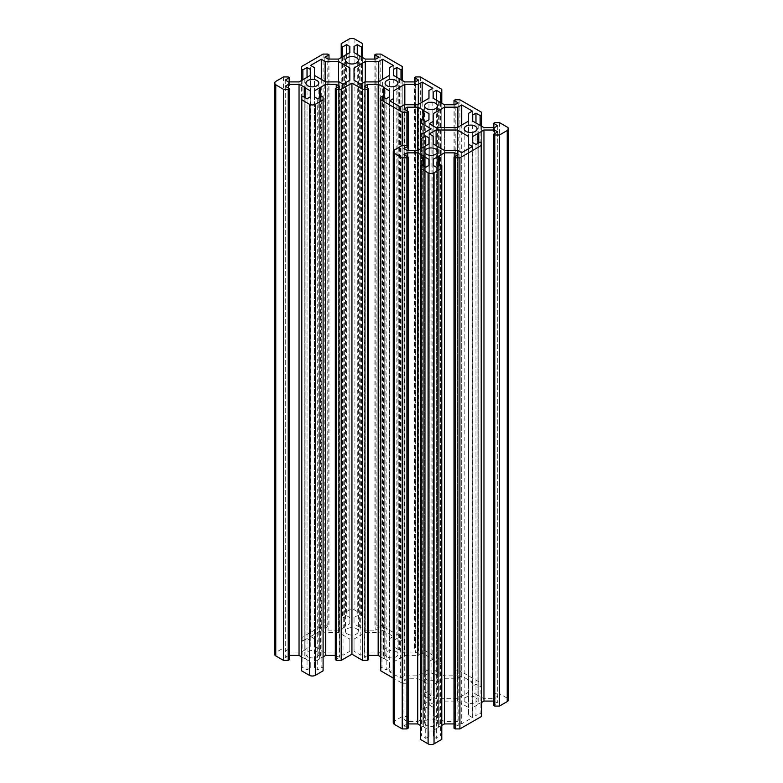 <?xml version="1.0" encoding="UTF-8"?>
<svg xmlns="http://www.w3.org/2000/svg" width="783" height="783" viewBox="0 0 783 783"><rect width="100%" height="100%" fill="white"/><g stroke="black" fill="none" stroke-linecap="round" stroke-linejoin="round"><path stroke-width="0.59" stroke-dasharray="3.92 2.94" d="M347.388 633.976A6.43 3.719 180 0 1 345.499 631.352A6.43 3.719 180 0 1 349.472 627.917A6.43 3.719 180 0 1 356.48 628.72A6.43 3.719 180 0 1 358.369 631.352A6.43 3.719 180 0 1 354.396 634.778A6.43 3.719 180 0 1 347.388 633.976M307.817 656.82A6.43 3.719 180 0 1 305.938 654.197A6.43 3.719 180 0 1 309.911 650.761A6.43 3.719 180 0 1 316.919 651.564A6.43 3.719 180 0 1 318.808 654.197A6.43 3.719 180 0 1 314.835 657.622A6.43 3.719 180 0 1 307.817 656.82M435.612 720.096A6.43 3.719 0 0 0 428.604 719.293A6.43 3.719 0 0 0 424.631 722.719A6.43 3.719 0 0 0 426.52 725.352A6.43 3.719 0 0 0 433.528 726.154A6.43 3.719 0 0 0 437.501 722.719A6.43 3.719 0 0 0 435.612 720.096M475.183 697.252A6.43 3.719 0 0 0 468.165 696.449A6.43 3.719 0 0 0 464.192 699.875A6.43 3.719 0 0 0 466.081 702.508A6.43 3.719 0 0 0 473.089 703.31A6.43 3.719 0 0 0 477.062 699.875A6.43 3.719 0 0 0 475.183 697.252M435.612 674.408A6.43 3.719 0 0 0 428.604 673.605A6.43 3.719 0 0 0 424.631 677.031A6.43 3.719 0 0 0 426.52 679.664A6.43 3.719 0 0 0 433.528 680.466A6.43 3.719 0 0 0 437.501 677.031A6.43 3.719 0 0 0 435.612 674.408M386.949 656.82A6.43 3.719 180 0 1 385.07 654.197A6.43 3.719 180 0 1 389.034 650.761A6.43 3.719 180 0 1 396.051 651.564A6.43 3.719 180 0 1 397.93 654.197A6.43 3.719 180 0 1 393.966 657.622A6.43 3.719 180 0 1 386.949 656.82M423.769 155.866L423.769 726.937L420.344 725.44M422.937 165.683L422.937 726.937M423.769 726.937L428.967 730.422L428.967 736.5L425.727 738.369L421.557 735.961L420.344 736.666L420.344 739.377M423.769 166.162L423.769 727.417M428.967 736.5L428.967 730.422M425.727 167.298L425.727 738.369M421.557 164.89L421.557 735.961M420.344 165.595L420.344 736.666M441.788 165.595L441.788 739.377M440.575 164.89L440.575 735.961L441.788 736.666M436.405 167.298L436.405 738.369L440.575 735.961M438.363 166.162L438.363 727.417L433.165 730.422L433.165 165.428L433.165 736.5L436.405 738.369M433.165 730.422L433.165 736.5M438.363 155.866L438.363 727.417M438.363 726.937L441.788 725.44M439.194 165.683L439.194 726.937M454.003 723.932L458.163 725.802L454.003 728.21M454.923 156.61L454.923 723.932M458.163 154.731L458.163 725.802M481.349 142.751L481.349 716.533M480.136 142.046L480.136 713.117L481.349 713.822M475.966 144.454L475.966 715.525L480.136 713.117M477.933 143.328L477.933 704.573L472.726 707.578L472.726 142.584L472.726 713.656L475.966 715.525M472.726 707.578L472.726 713.656M477.933 133.022L477.933 704.573M477.933 704.093L481.349 702.596M478.756 142.839L478.756 704.093M493.564 701.088L497.734 702.958L493.564 705.366M494.484 133.766L494.484 701.088M497.734 131.887L497.734 702.958M499.476 122.618L499.476 693.689L507.227 698.162A4.199 2.427 180 0 1 508.461 699.875M494.787 122.618L494.787 693.689L499.476 693.689M493.564 127.6L493.564 694.394L494.787 693.689M497.734 125.72L497.734 696.792L493.564 694.394M494.484 127.6L494.484 698.671L497.734 696.792M483.963 127.6L483.963 698.671L494.484 698.671M478.756 124.595L478.756 695.666L483.963 698.671M477.933 124.595L477.933 695.666L478.756 695.666M477.933 695.666L472.726 692.182L472.726 686.104L475.966 684.234L480.136 686.632L481.349 685.937L481.349 112.155M477.933 124.115L477.933 695.187M472.726 686.104L472.726 692.182M475.966 122.98L475.966 684.234M480.136 125.388L480.136 686.632M481.349 126.092L481.349 685.937M459.905 99.774L459.905 670.845L481.349 683.226M455.217 99.774L455.217 670.845L459.905 670.845M454.003 104.756L454.003 671.55L455.217 670.845M458.163 102.876L458.163 673.948L454.003 671.55M454.923 104.756L454.923 675.827L458.163 673.948M444.401 104.756L444.401 675.827L454.923 675.827M439.194 101.751L439.194 672.822L444.401 675.827M438.363 101.751L438.363 672.822L439.194 672.822M438.363 672.822L433.165 669.338L433.165 663.26L436.405 661.39L440.575 663.788L441.788 663.093L441.788 89.311M438.363 101.271L438.363 672.343M433.165 663.26L433.165 669.338M436.405 100.136L436.405 661.39M440.575 102.544L440.575 663.788M441.788 103.248L441.788 663.093M420.344 76.93L420.344 648.001L441.788 660.382M415.656 76.93L415.656 648.001L420.344 648.001M414.442 81.912L414.442 648.706L415.656 648.001M418.602 80.042L418.602 651.113L414.442 648.706M415.362 81.912L415.362 652.983L418.602 651.113M404.831 81.912L404.831 652.983L415.362 652.983M399.633 78.907L399.633 649.978L404.831 652.983M398.801 78.907L398.801 649.978L399.633 649.978M398.801 649.978L393.595 646.494L393.595 640.416L396.844 638.546L401.004 640.954L402.217 640.249L402.217 66.467M398.801 78.427L398.801 649.499M393.595 640.416L393.595 646.494M396.844 77.302L396.844 638.546M401.004 79.7L401.004 640.954M402.217 80.404L402.217 640.249M380.783 54.086L380.783 625.157L402.217 637.538M376.085 54.086L376.085 625.157L380.783 625.157M374.871 59.068L374.871 625.862L376.085 625.157M379.041 57.198L379.041 628.269L374.871 625.862M375.791 59.068L375.791 630.139L379.041 628.269M365.269 59.068L365.269 630.139L375.791 630.139M360.063 56.063L360.063 627.134L365.269 630.139M359.231 56.063L359.231 627.134L360.063 627.134M359.231 627.134L354.033 623.65L354.033 617.572L357.273 615.702L361.443 618.11L362.656 617.405L362.656 43.623M359.231 55.583L359.231 626.654M354.033 617.572L354.033 623.65M357.273 54.458L357.273 615.702M361.443 56.856L361.443 618.11M362.656 57.56L362.656 617.405M348.964 39.15L348.964 610.221A4.199 2.427 180 0 1 354.905 610.221L362.656 614.694M348.964 610.221L341.212 614.694L341.212 43.623M341.212 57.56L341.212 614.694M342.425 56.856L342.425 618.11L341.212 617.405M346.595 54.458L346.595 615.702L342.425 618.11M344.637 55.583L344.637 626.654L349.835 623.65L349.835 52.578L349.835 617.572L346.595 615.702M349.835 623.65L349.835 617.572M344.637 56.063L344.637 626.654M344.637 627.134L338.599 630.139L328.077 630.139L324.837 628.269L328.997 625.862L327.783 625.157L323.095 625.157L301.651 637.538L301.651 66.467M343.806 56.063L343.806 627.134M338.599 59.068L338.599 630.139M328.077 59.068L328.077 630.139M324.837 57.198L324.837 628.269M328.997 59.068L328.997 625.862M327.783 54.086L327.783 625.157M323.095 54.086L323.095 625.157M301.651 80.404L301.651 637.538M302.864 79.7L302.864 640.954L301.651 640.249M307.034 77.302L307.034 638.546L302.864 640.954M305.067 78.427L305.067 649.499L310.274 646.494L310.274 75.422L310.274 640.416L307.034 638.546M310.274 646.494L310.274 640.416M305.067 78.907L305.067 649.499M305.067 649.978L299.037 652.983L288.516 652.983L285.266 651.113L289.436 648.706L288.213 648.001L283.524 648.001L275.773 652.484A4.199 2.427 180 0 0 274.539 654.197M304.244 78.907L304.244 649.978M299.037 81.912L299.037 652.983M288.516 81.912L288.516 652.983M285.266 80.042L285.266 651.113M289.436 81.912L289.436 648.706M288.213 76.93L288.213 648.001M283.524 76.93L283.524 648.001M285.266 86.208L285.266 657.28L289.436 659.678M288.516 88.078L288.516 655.4L285.266 657.28M289.436 655.4L288.516 655.4M304.244 97.161L304.244 658.405L301.651 656.908M305.067 87.334L305.067 658.405L304.244 658.405M305.067 658.405L310.274 661.889L310.274 667.968L307.034 669.837L302.864 667.439L301.651 668.134L301.651 670.845M305.067 97.64L305.067 658.885M310.274 667.968L310.274 661.889M307.034 98.766L307.034 669.837M302.864 96.368L302.864 667.439M301.651 97.063L301.651 668.134M323.095 97.063L323.095 670.845M321.872 96.368L321.872 667.439L323.095 668.134M317.712 98.766L317.712 669.837L321.872 667.439M319.67 97.64L319.67 658.885L314.472 661.889L314.472 96.896L314.472 667.968L317.712 669.837M314.472 661.889L314.472 667.968M319.67 87.334L319.67 658.885M319.67 658.405L323.095 656.908M320.501 97.161L320.501 658.405M335.31 655.4L339.47 657.28L335.31 659.678M336.23 88.078L336.23 655.4M339.47 86.208L339.47 657.28M364.398 86.208L364.398 657.28L368.558 659.678M367.638 88.078L367.638 655.4L364.398 657.28M368.558 655.4L367.638 655.4M383.367 97.161L383.367 658.405L380.783 656.908M384.199 87.334L384.199 658.405L383.367 658.405M384.199 658.405L389.405 661.889L389.405 667.968L386.156 669.837L381.996 667.439L380.783 668.134L380.783 670.845M384.199 97.64L384.199 658.885M389.405 667.968L389.405 661.889M386.156 98.766L386.156 669.837M381.996 96.368L381.996 667.439M380.783 97.063L380.783 668.134M423.769 147.439L423.769 718.51L417.731 721.505L407.209 721.505L403.959 719.636L408.129 717.228L406.915 716.533L402.217 716.533L402.217 145.462L402.217 683.226L393.242 678.039M406.915 716.533L406.915 145.462L406.915 683.226L402.217 683.226M408.129 146.157L408.129 682.522L406.915 683.226M403.959 109.052L403.959 680.124L408.129 682.522M407.209 110.922L407.209 678.244L403.959 680.124M417.731 721.505L417.731 150.434L417.731 678.244L407.209 678.244M422.937 120.005L422.937 681.249L417.731 678.244M423.769 110.178L423.769 681.249L422.937 681.249M423.769 681.249L428.967 684.734L428.967 690.812L425.727 692.681L421.557 690.283L420.344 690.978L420.344 693.689L420.344 134.999L420.344 706.07L431.061 699.875L420.344 693.689M423.769 120.484L423.769 681.729M428.967 690.812L428.967 684.734M425.727 121.61L425.727 692.681M421.557 119.212L421.557 690.283M420.344 119.907L420.344 690.978M431.061 128.803L431.061 699.875M420.344 148.927L420.344 706.07M421.557 148.232L421.557 709.476L420.344 708.772M425.727 145.824L425.727 707.078L421.557 709.476M423.769 146.959L423.769 718.031L428.967 715.026L428.967 143.955L428.967 708.948L425.727 707.078M428.967 715.026L428.967 708.948M422.937 147.439L422.937 718.51M407.209 150.434L407.209 721.505M403.959 148.564L403.959 719.636M408.129 150.434L408.129 717.228M393.242 722.719A4.199 2.427 180 0 1 394.466 721.006L402.217 716.533M403.959 154.731L403.959 725.802L408.129 728.21M407.209 156.61L407.209 723.932L403.959 725.802M408.129 723.932L407.209 723.932M422.164 653.169L418.288 655.4L404.831 655.4L393.595 661.889L393.595 669.661L389.719 671.892L400.407 678.068L404.282 675.827L417.731 675.827L428.967 669.338L428.967 661.576L432.842 659.335L422.164 653.169L422.164 102.191M418.288 104.433L418.288 655.4M432.842 88.264L432.842 659.335M428.967 90.505L428.967 661.576M428.967 98.267L428.967 669.338M417.731 104.756L417.731 675.827M404.282 104.756L404.282 675.827M400.407 106.997L400.407 678.068M389.719 100.821L389.719 671.892M393.595 103.062L393.595 669.661M393.595 90.818L393.595 661.889M404.831 104.756L404.831 655.4M461.725 676.003L457.849 678.244L444.401 678.244L433.165 684.734L433.165 692.495L429.28 694.736L436.092 698.671L457.301 698.671L468.528 692.182L468.528 684.411L472.413 682.179L461.725 676.003L461.725 125.035M457.849 127.277L457.849 678.244M472.413 111.108L472.413 682.179M468.528 113.339L468.528 684.411M468.528 121.111L468.528 692.182M457.301 127.6L457.301 698.671M436.092 127.6L436.092 698.671M429.28 123.665L429.28 694.736M433.165 125.906L433.165 692.495M433.165 113.662L433.165 684.734M444.401 127.6L444.401 678.244M310.587 636.491L314.472 638.732L314.472 646.494L325.699 652.983L339.156 652.983L343.032 655.224L349.835 651.29L349.835 639.045L338.599 632.566L325.151 632.566L321.275 630.325L310.587 636.491L310.587 65.42M314.472 67.661L314.472 638.732M321.275 79.357L321.275 630.325M325.151 81.589L325.151 632.566M338.599 81.912L338.599 632.566M349.835 651.29L349.835 639.045M343.032 84.153L343.032 655.224M339.156 81.912L339.156 652.983M325.699 81.912L325.699 652.983M314.472 75.422L314.472 646.494M382.593 630.325L378.718 632.566L365.269 632.566L354.033 639.045L354.033 651.29L360.836 655.224L364.712 652.983L378.169 652.983L389.405 646.494L389.405 638.732L393.281 636.491L382.593 630.325L382.593 79.357M378.718 81.589L378.718 632.566M393.281 65.42L393.281 636.491M389.405 67.661L389.405 638.732M389.405 75.422L389.405 646.494M378.169 81.912L378.169 652.983M364.712 81.912L364.712 652.983M360.836 84.153L360.836 655.224M354.033 639.045L354.033 651.29M365.269 81.912L365.269 632.566M472.413 717.58L468.528 715.339L468.528 707.578L457.301 701.088L436.092 701.088L429.28 705.013L433.165 707.255L433.165 715.026L444.401 721.505L457.849 721.505L461.725 723.746L472.413 717.58L472.413 146.509M468.528 148.75L468.528 715.339M461.725 152.675L461.725 723.746M457.849 150.434L457.849 721.505M444.401 150.434L444.401 721.505M433.165 143.955L433.165 715.026M433.165 136.183L433.165 707.255M429.28 133.942L429.28 705.013M436.092 145.638L436.092 701.088M457.301 150.434L457.301 701.088M468.528 136.506L468.528 707.578M507.227 127.091L507.227 698.162M354.905 39.15L354.905 610.221M275.773 81.412L275.773 652.484M394.466 149.935L394.466 721.006M345.499 60.281L345.499 631.352M305.938 83.125L305.938 654.197M424.631 151.648L424.631 722.719M464.192 128.803L464.192 699.875M424.631 105.969L424.631 677.031M385.07 83.125L385.07 654.197M397.93 83.125L397.93 654.197M437.501 105.969L437.501 677.031M477.062 128.803L477.062 699.875M437.501 151.648L437.501 722.719M318.808 83.125L318.808 654.197M358.369 60.281L358.369 631.352"/><path stroke-width="1.17" d="M347.388 62.904A6.43 3.719 180 0 1 345.499 60.281A6.43 3.719 180 0 1 349.472 56.846A6.43 3.719 180 0 1 356.48 57.648A6.43 3.719 180 0 1 358.369 60.281A6.43 3.719 180 0 1 354.396 63.707A6.43 3.719 180 0 1 347.388 62.904M307.817 85.748A6.43 3.719 180 0 1 305.938 83.125A6.43 3.719 180 0 1 309.911 79.69A6.43 3.719 180 0 1 316.919 80.492A6.43 3.719 180 0 1 318.808 83.125A6.43 3.719 180 0 1 314.835 86.551A6.43 3.719 180 0 1 307.817 85.748M435.612 149.024A6.43 3.719 0 0 0 428.604 148.222A6.43 3.719 0 0 0 424.631 151.648A6.43 3.719 0 0 0 426.52 154.28A6.43 3.719 0 0 0 433.528 155.083A6.43 3.719 0 0 0 437.501 151.648A6.43 3.719 0 0 0 435.612 149.024M475.183 126.18A6.43 3.719 0 0 0 468.165 125.378A6.43 3.719 0 0 0 464.192 128.803A6.43 3.719 0 0 0 466.081 131.436A6.43 3.719 0 0 0 473.089 132.239A6.43 3.719 0 0 0 477.062 128.803A6.43 3.719 0 0 0 475.183 126.18M435.612 103.336A6.43 3.719 0 0 0 428.604 102.534A6.43 3.719 0 0 0 424.631 105.969A6.43 3.719 0 0 0 426.52 108.592A6.43 3.719 0 0 0 433.528 109.395A6.43 3.719 0 0 0 437.501 105.969A6.43 3.719 0 0 0 435.612 103.336M386.949 85.748A6.43 3.719 180 0 1 385.07 83.125A6.43 3.719 180 0 1 389.034 79.69A6.43 3.719 180 0 1 396.051 80.492A6.43 3.719 180 0 1 397.93 83.125A6.43 3.719 180 0 1 393.966 86.551A6.43 3.719 180 0 1 386.949 85.748M423.769 166.162L423.769 155.866L422.937 155.866L422.937 165.683M423.769 156.346L428.967 159.35L428.967 165.428L425.727 167.298L421.557 164.89L420.344 165.595L420.344 739.377L428.095 743.85A4.199 2.427 180 0 0 434.036 743.85L441.788 739.377L441.788 168.306L434.036 172.779A4.199 2.427 180 0 1 428.095 172.779L420.344 168.306M428.967 159.35L428.967 165.428M439.194 165.683L439.194 155.866L433.165 159.35L433.165 165.428L436.405 167.298L440.575 164.89L441.788 165.595L441.788 168.306M433.165 159.35L433.165 165.428M438.363 156.346L438.363 166.162M441.788 725.44L444.401 723.932L454.003 723.932M439.194 155.866L444.401 152.861L444.401 723.932M444.401 152.861L454.923 152.861L454.923 156.61M454.923 152.861L458.163 154.731L454.003 157.138L454.003 728.21L455.217 728.914L459.905 728.914L459.905 157.843L455.217 157.843L455.217 728.914M454.003 157.138L455.217 157.843M478.756 142.839L478.756 133.022L472.726 136.506L472.726 142.584L475.966 144.454L480.136 142.046L481.349 142.751L481.349 716.533L459.905 728.914M481.349 145.462L459.905 157.843M472.726 136.506L472.726 142.584M477.933 133.501L477.933 143.328M481.349 702.596L483.963 701.088L493.564 701.088M478.756 133.022L483.963 130.017L483.963 701.088M483.963 130.017L494.484 130.017L494.484 133.766M494.484 130.017L497.734 131.887L493.564 134.294L493.564 705.366L494.787 706.07L499.476 706.07L499.476 134.999L494.787 134.999L494.787 706.07M493.564 134.294L494.787 134.999M472.726 121.111L472.726 115.032L472.726 121.111L483.963 127.6L494.484 127.6L497.734 125.72L493.564 123.323L494.787 122.618L499.476 122.618L507.227 127.091A4.199 2.427 180 0 1 508.461 128.803L508.461 699.875A4.199 2.427 180 0 1 507.227 701.588L499.476 706.07M508.461 128.803A4.199 2.427 180 0 1 507.227 130.516L499.476 134.999M493.564 123.323L493.564 127.6M472.726 115.032L475.966 113.163L475.966 122.98M475.966 113.163L480.136 115.561L480.136 125.388M480.136 115.561L481.349 114.866L481.349 126.092M481.349 114.866L481.349 112.155L459.905 99.774L455.217 99.774L454.003 100.478L454.003 104.756M433.165 98.267L433.165 92.188L433.165 98.267L444.401 104.756L454.923 104.756L458.163 102.876L454.003 100.478M433.165 92.188L436.405 90.319L436.405 100.136M436.405 90.319L440.575 92.717L440.575 102.544M440.575 92.717L441.788 92.022L441.788 103.248M441.788 92.022L441.788 89.311L420.344 76.93L415.656 76.93L414.442 77.634L414.442 81.912M393.595 75.422L393.595 69.344L393.595 75.422L404.831 81.912L415.362 81.912L418.602 80.042L414.442 77.634M393.595 69.344L396.844 67.475L396.844 77.302M396.844 67.475L401.004 69.883L401.004 79.7M401.004 69.883L402.217 69.178L402.217 80.404M402.217 69.178L402.217 66.467L380.783 54.086L376.085 54.086L374.871 54.79L374.871 59.068M354.033 52.578L354.033 46.5L354.033 52.578L365.269 59.068L375.791 59.068L379.041 57.198L374.871 54.79M354.033 46.5L357.273 44.631L357.273 54.458M357.273 44.631L361.443 47.039L361.443 56.856M361.443 47.039L362.656 46.334L362.656 57.56M362.656 46.334L362.656 43.623L354.905 39.15A4.199 2.427 180 0 0 348.964 39.15L341.212 43.623L341.212 57.56M349.835 46.5L349.835 52.578L349.835 46.5L346.595 44.631L342.425 47.039L342.425 56.856M342.425 47.039L341.212 46.334M346.595 44.631L346.595 54.458M328.997 59.068L328.997 54.79L324.837 57.198L328.077 59.068L338.599 59.068L349.835 52.578M328.997 54.79L327.783 54.086L323.095 54.086L301.651 66.467L301.651 80.404M310.274 69.344L310.274 75.422L310.274 69.344L307.034 67.475L302.864 69.883L302.864 79.7M302.864 69.883L301.651 69.178M307.034 67.475L307.034 77.302M289.436 81.912L289.436 77.634L285.266 80.042L288.516 81.912L299.037 81.912L310.274 75.422M289.436 77.634L288.213 76.93L283.524 76.93L275.773 81.412A4.199 2.427 180 0 0 274.539 83.125L274.539 654.197A4.199 2.427 180 0 0 275.773 655.909L283.524 660.382L283.524 89.311L275.773 84.838A4.199 2.427 180 0 1 274.539 83.125M305.067 97.64L305.067 87.334L299.037 84.329L288.516 84.329L285.266 86.208L289.436 88.606L288.213 89.311L288.213 660.382L283.524 660.382M288.213 89.311L283.524 89.311M289.436 88.606L289.436 659.678L288.213 660.382M288.516 84.329L288.516 88.078M299.037 84.329L299.037 655.4L289.436 655.4M301.651 656.908L299.037 655.4M304.244 87.334L304.244 97.161M305.067 87.813L310.274 90.818L310.274 96.896L307.034 98.766L302.864 96.368L301.651 97.063L301.651 670.845L309.402 675.318A4.199 2.427 180 0 0 315.334 675.318L323.095 670.845L323.095 99.774L315.334 104.247A4.199 2.427 180 0 1 309.402 104.247L309.402 675.318M310.274 90.818L310.274 96.896M301.651 99.774L309.402 104.247M320.501 97.161L320.501 87.334L314.472 90.818L314.472 96.896L317.712 98.766L321.872 96.368L323.095 97.063L323.095 99.774M314.472 90.818L314.472 96.896M319.67 87.813L319.67 97.64M323.095 656.908L325.699 655.4L335.31 655.4M320.501 87.334L325.699 84.329L325.699 655.4M325.699 84.329L336.23 84.329L336.23 88.078M336.23 84.329L339.47 86.208L335.31 88.606L335.31 659.678L336.524 660.382L341.212 660.382L351.939 654.197L351.939 83.125L341.212 89.311L341.212 660.382M335.31 88.606L336.524 89.311L336.524 660.382M336.524 89.311L341.212 89.311M384.199 97.64L384.199 87.334L378.169 84.329L367.638 84.329L364.398 86.208L368.558 88.606L367.344 89.311L362.656 89.311L362.656 660.382L351.939 654.197M362.656 89.311L351.939 83.125M367.344 89.311L367.344 660.382L362.656 660.382M368.558 88.606L368.558 659.678L367.344 660.382M367.638 84.329L367.638 88.078M378.169 84.329L378.169 655.4L368.558 655.4M380.783 656.908L378.169 655.4M383.367 87.334L383.367 97.161M384.199 87.813L389.405 90.818L389.405 96.896L386.156 98.766L381.996 96.368L380.783 97.063L380.783 670.845L393.242 678.039M389.405 90.818L389.405 96.896M402.217 112.155L402.217 145.462L406.915 145.462L406.915 112.155L402.217 112.155L380.783 99.774M423.769 120.484L423.769 110.178L417.731 107.173L407.209 107.173L403.959 109.052L408.129 111.45L408.129 150.434M408.129 111.45L406.915 112.155M407.209 107.173L407.209 110.922M417.731 107.173L417.731 150.434L407.209 150.434L403.959 148.564L408.129 146.157L406.915 145.462M422.937 110.178L422.937 120.005M423.769 110.657L428.967 113.662L428.967 119.74L425.727 121.61L421.557 119.212L420.344 119.907L420.344 134.999L431.061 128.803L420.344 122.618M428.967 113.662L428.967 119.74M428.967 137.877L428.967 143.955L428.967 137.877L425.727 136.007L421.557 138.405L420.344 137.7L420.344 148.927M420.344 137.7L420.344 134.999M421.557 138.405L421.557 148.232M425.727 136.007L425.727 145.824M417.731 150.434L428.967 143.955M422.937 155.866L417.731 152.861L407.209 152.861L403.959 154.731L408.129 157.138L406.915 157.843L402.217 157.843L394.466 153.36A4.199 2.427 180 0 1 393.242 151.648A4.199 2.427 180 0 1 394.466 149.935L402.217 145.462M402.217 157.843L402.217 728.914L394.466 724.432A4.199 2.427 180 0 1 393.242 722.719L393.242 151.648M406.915 157.843L406.915 728.914L402.217 728.914M408.129 157.138L408.129 728.21L406.915 728.914M407.209 152.861L407.209 156.61M417.731 152.861L417.731 723.932L408.129 723.932M418.288 104.433L418.288 84.329L422.164 82.098L422.164 102.191M422.164 82.098L432.842 88.264L428.967 90.505L428.967 98.267L417.731 104.756L404.282 104.756L400.407 106.997L389.719 100.821L393.595 98.589L393.595 103.062M393.595 98.589L393.595 90.818L404.831 84.329L404.831 104.756M457.849 127.277L457.849 107.173L461.725 104.932L461.725 125.035M461.725 104.932L472.413 111.108L468.528 113.339L468.528 121.111L457.301 127.6L436.092 127.6L429.28 123.665L433.165 121.424L433.165 125.906M433.165 121.424L433.165 113.662L444.401 107.173L444.401 127.6M321.275 79.357L321.275 59.254L310.587 65.42L314.472 67.661L314.472 75.422L325.699 81.912L339.156 81.912L343.032 84.153L349.835 80.218L349.835 67.974L349.835 80.218M321.275 59.254L325.151 61.495L325.151 81.589M325.151 61.495L338.599 61.495L338.599 81.912M338.599 61.495L349.835 67.974M378.718 81.589L378.718 61.495L382.593 59.254L382.593 79.357M382.593 59.254L393.281 65.42L389.405 67.661L389.405 75.422L378.169 81.912L364.712 81.912L360.836 84.153L354.033 80.218L354.033 67.974L354.033 80.218M378.718 61.495L365.269 61.495L365.269 81.912M365.269 61.495L354.033 67.974M436.092 145.638L436.092 130.017L429.28 133.942L433.165 136.183L433.165 143.955L444.401 150.434L457.849 150.434L461.725 152.675L472.413 146.509L468.528 144.268L468.528 148.75M436.092 130.017L457.301 130.017L457.301 150.434M468.528 144.268L468.528 136.506L457.301 130.017M420.344 725.44L417.731 723.932M418.288 84.329L404.831 84.329M457.849 107.173L444.401 107.173M428.095 172.779L428.095 743.85M434.036 172.779L434.036 743.85M507.227 130.516L507.227 701.588M275.773 84.838L275.773 655.909M315.334 104.247L315.334 675.318M394.466 153.36L394.466 724.432"/></g></svg>
